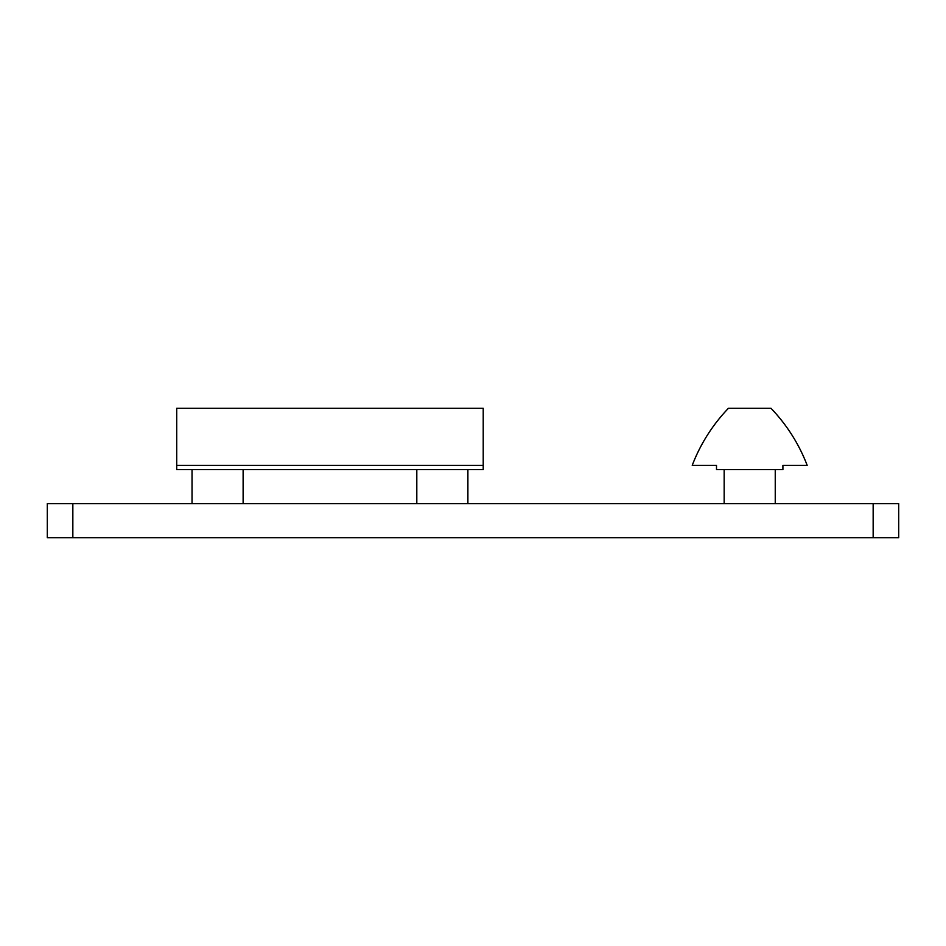 <?xml version="1.0" encoding="UTF-8"?>
<svg xmlns="http://www.w3.org/2000/svg" width="946" height="946" viewBox="0 0 946 946"><rect width="100%" height="100%" fill="white"/><g stroke="black" fill="none" stroke-linecap="round" stroke-linejoin="round"><path stroke-width="1.42" d="M898.7 503.65L898.7 537.706L898.7 503.65L47.3 503.65L47.3 537.706L898.7 537.706M47.3 537.706L47.3 503.65M782.91 469.594L716.5 469.594L716.5 465.337L692.236 465.337A170.28 170.28 0 0 1 728.42 408.294L770.99 408.294A170.28 170.28 0 0 1 807.175 465.337L782.91 465.337L782.91 469.594M775.247 469.594L775.247 503.65M483.217 465.337L483.217 469.594L176.713 469.594L176.713 465.337L483.217 465.337L483.217 408.294L176.713 408.294L176.713 465.337M192.038 469.594L192.038 503.65M416.808 469.594L416.808 503.65M873.158 503.65L873.158 537.706M72.842 537.706L72.842 503.65M724.163 503.65L724.163 469.594M243.122 503.65L243.122 469.594M467.892 503.65L467.892 469.594"/></g></svg>

